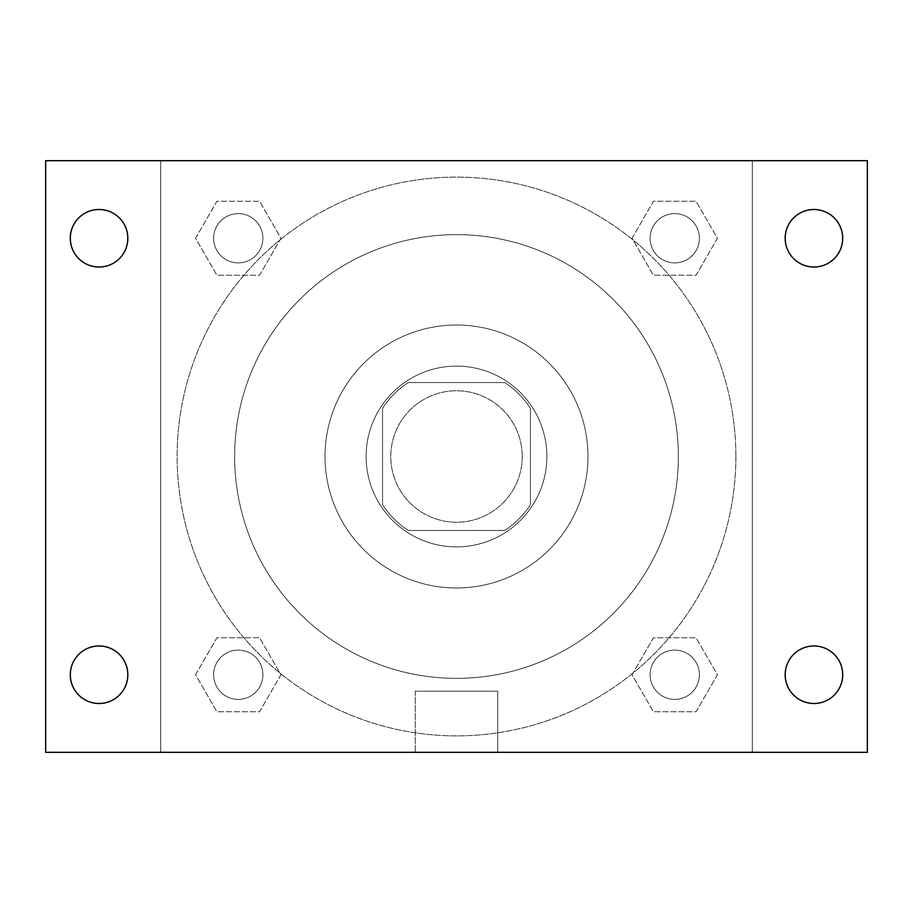 <?xml version="1.0" encoding="UTF-8"?>
<svg xmlns="http://www.w3.org/2000/svg" width="913" height="913" viewBox="0 0 913 913"><rect width="100%" height="100%" fill="white"/><g stroke="black" fill="none" stroke-linecap="round" stroke-linejoin="round"><path stroke-width="0.68" stroke-dasharray="4.57 3.42" d="M522.236 456.5A65.736 65.736 0 0 0 423.632 399.574A65.736 65.736 0 0 0 423.632 513.426A65.736 65.736 0 0 0 522.236 456.5A65.736 65.736 0 0 0 423.632 399.574A65.736 65.736 0 0 0 423.632 513.426A65.736 65.736 0 0 0 522.236 456.5M504.718 530.453L408.282 530.453A88.287 88.287 0 0 1 382.547 504.718L382.547 408.282A88.287 88.287 0 0 1 408.282 382.547L504.718 382.547A88.287 88.287 0 0 1 530.453 408.282L530.453 504.718A88.287 88.287 0 0 1 504.718 530.453L408.282 530.453A88.287 88.287 0 0 1 382.547 504.718L382.547 408.282A88.287 88.287 0 0 1 408.282 382.547L504.718 382.547A88.287 88.287 0 0 1 530.453 408.282L530.453 504.718A88.287 88.287 0 0 1 504.718 530.453M456.5 366.113A90.387 90.387 0 0 1 534.778 501.694A90.387 90.387 0 0 1 378.222 501.694A90.387 90.387 0 0 1 456.5 366.113A90.387 90.387 0 0 0 366.113 456.5A90.387 90.387 0 0 0 456.5 546.887A90.387 90.387 0 0 0 546.887 456.5A90.387 90.387 0 0 0 456.5 366.113M456.5 325.028A131.472 131.472 0 0 1 570.363 522.236A131.472 131.472 0 0 1 342.637 522.236A131.472 131.472 0 0 1 456.5 325.028A131.472 131.472 0 0 1 570.363 522.236A131.472 131.472 0 0 1 342.637 522.236A131.472 131.472 0 0 1 456.5 325.028M456.5 234.641A221.859 221.859 0 0 1 648.641 567.43A221.859 221.859 0 0 1 264.359 567.43A221.859 221.859 0 0 1 456.5 234.641A221.859 221.859 0 0 0 234.641 456.5A221.859 221.859 0 0 0 456.5 678.359A221.859 221.859 0 0 0 678.359 456.5A221.859 221.859 0 0 0 456.5 234.641M195.565 238.259L216.906 201.282L259.6 201.282L280.953 238.259L259.6 275.235L216.906 275.235L195.565 238.259L216.906 201.282L259.6 201.282L280.953 238.259L259.6 275.235L216.906 275.235L195.565 238.259L216.906 201.282L259.6 201.282L280.953 238.259L259.6 275.235L216.906 275.235L195.565 238.259M195.565 674.741L216.906 637.765L259.6 637.765L280.953 674.741L259.6 711.718L216.906 711.718L195.565 674.741L216.906 637.765L259.6 637.765L280.953 674.741L259.6 711.718L216.906 711.718L195.565 674.741L216.906 637.765L259.6 637.765L280.953 674.741L259.6 711.718L216.906 711.718L195.565 674.741M160.688 752.312L160.688 160.688L752.312 160.688L752.312 752.312L160.688 752.312L160.688 160.688L752.312 160.688L752.312 752.312L160.688 752.312L160.688 160.688L752.312 160.688L752.312 752.312L45.65 752.312L45.65 160.688L160.688 160.688L160.688 752.312M632.047 238.259L653.4 201.282L696.094 201.282L717.435 238.259L696.094 275.235L653.4 275.235L632.047 238.259L653.4 201.282L696.094 201.282L717.435 238.259L696.094 275.235L653.4 275.235L632.047 238.259L653.4 201.282L696.094 201.282L717.435 238.259L696.094 275.235L653.4 275.235L632.047 238.259M632.047 674.741L653.4 637.765L696.094 637.765L717.435 674.741L696.094 711.718L653.4 711.718L632.047 674.741L653.4 637.765L696.094 637.765L717.435 674.741L696.094 711.718L653.4 711.718L632.047 674.741L653.4 637.765L696.094 637.765L717.435 674.741L696.094 711.718L653.4 711.718L632.047 674.741M485.26 160.688L427.741 160.699L485.26 160.688M735.878 456.5A279.378 279.378 0 0 0 316.811 214.555A279.378 279.378 0 0 0 316.811 698.445A279.378 279.378 0 0 0 735.878 456.5A279.378 279.378 0 0 0 316.811 214.555A279.378 279.378 0 0 0 316.811 698.445A279.378 279.378 0 0 0 735.878 456.5M262.91 674.741A24.651 24.651 0 0 0 225.933 653.4A24.651 24.651 0 0 0 225.933 696.094A24.651 24.651 0 0 0 262.91 674.741A24.651 24.651 0 0 0 225.933 653.4A24.651 24.651 0 0 0 225.933 696.094A24.651 24.651 0 0 0 262.91 674.741A24.651 24.651 0 0 0 225.933 653.4A24.651 24.651 0 0 0 225.933 696.094A24.651 24.651 0 0 0 262.91 674.741A24.651 24.651 0 0 0 225.933 653.4A24.651 24.651 0 0 0 225.933 696.094A24.651 24.651 0 0 0 262.91 674.741M262.91 238.259A24.651 24.651 0 0 0 225.933 216.906A24.651 24.651 0 0 0 225.933 259.6A24.651 24.651 0 0 0 262.91 238.259A24.651 24.651 0 0 0 225.933 216.906A24.651 24.651 0 0 0 225.933 259.6A24.651 24.651 0 0 0 262.91 238.259A24.651 24.651 0 0 0 225.933 216.906A24.651 24.651 0 0 0 225.933 259.6A24.651 24.651 0 0 0 262.91 238.259A24.651 24.651 0 0 0 225.933 216.906A24.651 24.651 0 0 0 225.933 259.6A24.651 24.651 0 0 0 262.91 238.259M699.392 238.259A24.651 24.651 0 0 0 662.416 216.906A24.651 24.651 0 0 0 662.416 259.6A24.651 24.651 0 0 0 699.392 238.259A24.651 24.651 0 0 0 662.416 216.906A24.651 24.651 0 0 0 662.416 259.6A24.651 24.651 0 0 0 699.392 238.259A24.651 24.651 0 0 0 662.416 216.906A24.651 24.651 0 0 0 662.416 259.6A24.651 24.651 0 0 0 699.392 238.259A24.651 24.651 0 0 0 662.416 216.906A24.651 24.651 0 0 0 662.416 259.6A24.651 24.651 0 0 0 699.392 238.259M650.09 674.741A24.651 24.651 0 0 1 687.067 653.4A24.651 24.651 0 0 1 687.067 696.094A24.651 24.651 0 0 1 650.09 674.741A24.651 24.651 0 0 1 687.067 653.4A24.651 24.651 0 0 1 687.067 696.094A24.651 24.651 0 0 1 650.09 674.741M497.722 752.312L415.278 752.312L497.722 752.312L415.278 752.312L497.722 752.312L497.722 691.175L415.278 691.175L497.722 691.175L415.278 691.175L497.722 691.175L497.722 752.312M160.688 456.5L160.688 427.741L160.699 456.5M752.312 456.5L752.312 427.741L752.301 456.5M752.312 160.688L867.35 160.688L867.35 752.312L752.312 752.312L752.312 160.688M99.061 267.018A28.76 28.76 0 0 0 123.963 223.879A28.76 28.76 0 0 0 74.158 223.879A28.76 28.76 0 0 0 99.061 267.018M99.061 703.501A28.76 28.76 0 0 0 123.963 660.361A28.76 28.76 0 0 0 74.158 660.361A28.76 28.76 0 0 0 99.061 703.501M813.94 267.018A28.76 28.76 0 0 0 838.842 223.879A28.76 28.76 0 0 0 789.037 223.879A28.76 28.76 0 0 0 813.94 267.018M813.94 703.501A28.76 28.76 0 0 0 838.842 660.361A28.76 28.76 0 0 0 789.037 660.361A28.76 28.76 0 0 0 813.94 703.501M699.392 674.741A24.651 24.651 0 0 0 662.416 653.4A24.651 24.651 0 0 0 662.416 696.094A24.651 24.651 0 0 0 699.392 674.741A24.651 24.651 0 0 0 662.416 653.4A24.651 24.651 0 0 0 662.416 696.094A24.651 24.651 0 0 0 699.392 674.741M415.278 691.175L415.278 752.312L415.278 691.175"/><path stroke-width="1.37" d="M45.65 160.688L867.35 160.688L867.35 752.312L45.65 752.312L45.65 160.688M99.061 645.982A28.76 28.76 0 0 1 127.82 674.741A28.76 28.76 0 0 1 99.061 703.501A28.76 28.76 0 0 1 70.301 674.741A28.76 28.76 0 0 1 99.061 645.982M813.94 645.982A28.76 28.76 0 0 1 842.699 674.741A28.76 28.76 0 0 1 813.94 703.501A28.76 28.76 0 0 1 785.18 674.741A28.76 28.76 0 0 1 813.94 645.982M813.94 209.499A28.76 28.76 0 0 1 842.699 238.259A28.76 28.76 0 0 1 813.94 267.018A28.76 28.76 0 0 1 785.18 238.259A28.76 28.76 0 0 1 813.94 209.499M99.061 209.499A28.76 28.76 0 0 1 127.82 238.259A28.76 28.76 0 0 1 99.061 267.018A28.76 28.76 0 0 1 70.301 238.259A28.76 28.76 0 0 1 99.061 209.499"/></g></svg>
